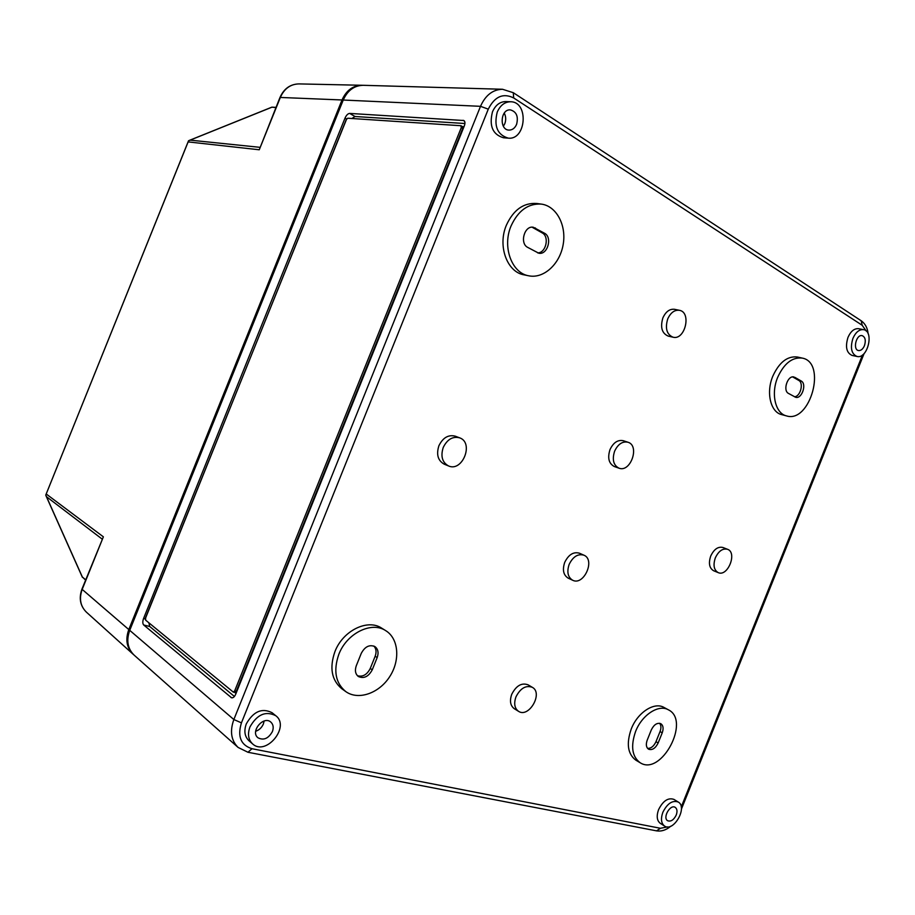 <?xml version="1.0" encoding="UTF-8"?>
<svg xmlns="http://www.w3.org/2000/svg" width="915" height="915" viewBox="0 0 915 915"><rect width="100%" height="100%" fill="white"/><g stroke="black" fill="none" stroke-linecap="round" stroke-linejoin="round"><path stroke-width="1.37" d="M129.736 630.355L233.851 719.533C229.688 731.188 231.106 740.487 238.106 747.441L134.116 655.117C127.608 648.689 126.144 640.443 129.736 630.355L343.239 100.032C347.574 90.413 354.231 85.507 363.232 85.301L502.529 89.27C492.819 89.521 485.476 95.206 480.512 106.323L233.851 719.533L241.434 722.85C237.271 736.506 240.794 745.13 251.98 748.722L660.436 828.281L667.55 826.897M662.86 812.291C667.321 803.462 672.456 800.042 678.244 802.032C687.954 807.213 673.554 832.513 664.53 826.039C661.145 823.34 660.596 818.753 662.86 812.291M676.231 815.059C677.5 811.468 677.18 808.917 675.293 807.407C670.329 803.816 662.288 817.861 667.676 820.744C670.912 821.853 673.76 819.954 676.231 815.059M349.656 113.414C347.906 113.609 346.362 115.153 345.035 118.058L143.575 618.46C142.523 621.479 142.568 623.653 143.701 624.991L231.621 697.825C233.199 698.008 234.56 696.784 235.727 694.165L464.305 125.95C465.266 123.285 465.129 121.478 463.882 120.528L349.656 113.414L354.997 116.502L351.886 118.504M664.53 826.039L660.275 823.328C656.89 820.618 656.33 816.054 658.594 809.615C663.043 800.808 668.156 797.411 673.943 799.401L678.244 802.032M856.989 356.473L852.071 355.42C846.478 352.87 845.117 346.854 847.988 337.383C850.767 331.219 854.301 328.325 858.579 328.691L863.531 329.652C874.511 331.15 867.58 359.389 856.989 356.473C851.396 353.911 850.046 347.883 852.929 338.378C855.719 332.191 859.254 329.274 863.531 329.652M640.111 762.71L635.799 760.136C627.713 754.04 626.192 743.655 631.247 728.992C637.572 712.442 654.305 701.633 663.993 707.444L668.385 709.811C691.019 720.551 661.213 776.652 640.111 762.71C632.025 756.602 630.515 746.194 635.593 731.485C641.941 714.878 658.697 704.001 668.385 709.811M786.465 415.89L781.639 414.598C770.567 412.15 765.878 392.626 772.786 376.237C779.191 362.283 787.38 355.866 797.354 357.01L802.261 358.097C827.126 362.466 810.244 423.645 786.465 415.89C775.382 413.454 770.716 393.862 777.647 377.415C784.075 363.404 792.276 356.964 802.261 358.097M718.206 572.618L713.62 570.743C709.319 568.181 708.359 563.285 710.715 556.057C713.975 549.24 718.035 546.381 722.873 547.479L727.494 549.274C737.559 552.557 727.768 577.148 718.206 572.618C713.906 570.056 712.945 565.15 715.324 557.887C718.595 551.047 722.656 548.177 727.494 549.274M572.618 580.224L568.181 578.143C563.411 575.135 562.245 569.885 564.704 562.393C568.547 554.627 573.453 551.562 579.401 553.198L583.884 555.176C595.665 559.706 583.793 586.138 572.618 580.224C567.838 577.205 566.682 571.944 569.141 564.418C573.007 556.617 577.914 553.541 583.884 555.176M518.496 711.298L514.276 708.69C510.318 705.682 509.472 700.879 511.737 694.291C516.197 685.667 521.63 682.499 528.058 684.82L532.324 687.325C543.43 693.101 528.87 718.412 518.496 711.298C514.527 708.279 513.692 703.475 515.969 696.853C520.441 688.183 525.896 685.015 532.324 687.325M673.005 337.2L668.179 336.091C661.9 333.334 660.127 327.273 662.883 317.894C665.765 311.626 669.654 308.767 674.538 309.304L679.399 310.299C691.809 312.244 685.026 340.62 673.005 337.2C666.715 334.433 664.953 328.348 667.721 318.935C670.615 312.644 674.504 309.773 679.399 310.299M618.929 468.16L614.32 466.536C608.818 463.596 607.377 457.969 609.985 449.631C613.347 442.574 617.774 439.6 623.264 440.698L627.919 442.219C640.1 445.582 630.607 472.952 618.929 468.16C613.427 465.22 611.986 459.57 614.606 451.198C617.991 444.118 622.429 441.133 627.919 442.219M345.733 691.557L341.833 688.766C331.619 680.234 329.309 667.87 334.901 651.686C342.828 630.652 367.601 618.551 381.692 628.159L385.741 630.664C398.768 638.601 400.438 660.401 389.596 676.826C378.959 693.376 358.211 700.627 345.733 691.557C335.508 683.013 333.197 670.615 338.825 654.351C346.785 633.226 371.627 621.045 385.741 630.664M528.744 275.804L524.078 274.855C507.139 272.19 497.44 246.066 506.338 225.284C513.384 209.947 523.46 202.661 536.567 203.462L541.337 204.102C556.595 206.035 566.717 225.513 563.114 244.843C559.763 264.206 543.636 278.938 528.744 275.804C511.782 273.139 502.083 246.901 511.028 226.028C518.107 210.622 528.207 203.302 541.337 204.102M448.499 465.929L444.164 464.145C437.919 460.611 436.158 454.492 438.891 445.765C442.894 437.667 448.35 434.465 455.235 436.169L459.616 437.828C474.233 442.666 462.452 472.403 448.499 465.929C442.242 462.395 440.481 456.242 443.226 447.481C447.252 439.349 452.719 436.123 459.616 437.828M252.586 743.895L248.949 740.738C244.66 736.564 243.779 730.936 246.307 723.868C253.444 711.378 262.033 707.661 272.064 712.716L275.781 715.724C290.512 726.51 266.002 756.499 252.586 743.895C248.285 739.697 247.405 734.047 249.944 726.956C257.115 714.398 265.727 710.658 275.781 715.724M508.237 138.131L503.467 137.765C492.647 134.528 488.987 125.881 492.476 111.824C495.495 105.088 499.945 101.656 505.846 101.565L510.65 101.759C528.996 101.759 526.297 140.35 508.237 138.131C497.405 134.871 493.734 126.19 497.245 112.065C500.276 105.294 504.748 101.851 510.65 101.759M460.874 125.721L347.711 118.229L346.167 119.773L145.611 617.98L145.645 620.153L233.314 692.117L234.686 690.894L461.286 127.608L460.874 125.721M464.923 123.514L354.997 116.502M145.359 619.066L143.575 618.46M145.073 618.837L346.716 118.847M148.848 622.783L149.694 626.478L234.412 696.452M272.396 731.588C273.825 727.631 273.311 724.474 270.874 722.141C263.543 715.244 249.909 731.737 257.984 737.787C263.623 740.647 268.427 738.588 272.396 731.588M255.662 731.279C259.197 730.067 261.77 727.642 263.371 724.005L264.126 721.02M516.586 124.371C518.553 116.525 516.495 111.699 510.41 109.892C500.402 108.771 499.03 130.102 509.06 130.102C512.389 130.067 514.893 128.169 516.586 124.371M503.376 126.247L504.783 123.719C506.155 119.968 505.972 116.422 504.234 113.083M864.446 345.698C866.048 340.437 865.293 337.075 862.182 335.645C856.291 334.032 852.471 349.747 858.544 350.548C860.935 350.754 862.902 349.141 864.446 345.698M236.024 693.444L234.8 692.449M462.441 126.602L463.997 126.705M234.686 692.358L236.31 691.26L462.693 128.477L462.281 126.59M651.308 729.918C653.973 724.577 657.142 722.495 660.813 723.685C663.249 725.435 663.718 728.477 662.231 732.801L658.148 742.957C655.449 748.356 652.246 750.437 648.541 749.191C646.173 747.429 645.727 744.421 647.202 740.155L651.308 729.918M361.265 653.367C364.902 646.608 369.454 644.343 374.91 646.585C378.089 649.044 378.844 652.704 377.174 657.565L372.256 669.803C368.539 676.677 363.918 678.919 358.383 676.517C355.352 674.058 354.665 670.455 356.301 665.72L361.265 653.367M373.846 646.036C376.237 648.644 376.683 652.04 375.161 656.249L370.255 668.465C367.052 674.698 362.798 677.123 357.456 675.739M532.084 227.183L542.172 232.879C549.743 236.653 545.935 253.215 537.597 252.86M527.692 247.382C519.423 243.39 524.444 225.296 533.296 227.263L544.551 233.256C552.729 237.374 547.49 255.308 538.752 253.192L527.692 247.382M659.612 723.273C661.179 725.309 661.316 728.077 660.035 731.577L655.975 741.71C653.813 746.297 651.011 748.516 647.557 748.367M794.929 377.392L801.174 380.983C807.076 383.888 801.837 399.306 795.638 397.282L788.501 393.427C782.519 390.602 787.689 375.036 793.957 377.003L792.916 376.911M792.699 376.923L798.726 380.4C804.011 382.95 800.431 396.641 794.46 396.767M85.69 579.824L82.35 576.999L85.587 580.087M188.467 141.07L45.75 495.118L46.505 496.719L102.114 539.061M81.973 589.054L82.19 589.409C78.942 598.547 80.348 606.13 86.399 612.158C80.177 605.913 78.701 598.216 81.973 589.054L103.372 536.831L82.19 589.409L128.798 629.554L342.016 99.975C346.305 90.425 352.916 85.518 361.86 85.267L362.615 85.289M271.972 107.169L275.895 107.604M271.503 107.375L188.536 140.773M342.016 99.975L279.99 97.436L259.254 149.774L280.39 97.322C284.313 88.606 290.478 84.134 298.885 83.906L361.86 85.267M133.659 654.694L133.087 654.202C126.67 647.786 125.229 639.562 128.798 629.554M343.239 100.032L480.512 106.323L488.278 109.16C494.706 96.475 503.181 92.747 513.704 97.962L862.17 325.26L861.187 320.753L513.326 92.724M862.513 354.963L681.229 807.019M866.288 331.093L862.17 325.26M488.278 109.16L241.434 722.85M232.513 697.802L230.877 697.447M149.694 626.478L143.701 624.991M346.373 118.824L345.035 118.058M370.255 668.465L372.256 669.803M375.161 656.249L377.174 657.565M533.102 227.663L535.469 228.029M542.172 232.879L544.551 233.256M655.975 741.71L658.148 742.957M660.035 731.577L662.231 732.801M462.693 128.477L461.286 127.608M236.31 691.26L234.686 690.894M464.523 121.192L463.059 120.288M798.726 380.4L801.174 380.983M513.704 97.962L513.269 92.69L502.529 89.27M670.775 826.188C666.28 830.042 661.545 831.609 656.57 830.866L660.436 828.281M238.106 747.441L247.976 752.267L251.98 748.722M46.505 494.203L103.372 536.831M188.444 141.939L259.254 149.774M190.194 140.144L259.894 147.326M82.35 576.999L46.505 496.719M461.137 125.801L462.555 126.67M233.314 692.117L234.938 692.472M681.4 809.157L864.103 353.545M656.57 830.866L248.034 752.279M861.187 320.753C865.213 323.647 867.534 327.993 868.141 333.803M271.949 107.158L275.987 107.375M271.744 107.204L189.256 140.43M45.761 495.061L188.501 140.83M86.399 612.158L133.087 654.202M279.99 97.436C283.913 88.686 290.215 84.18 298.885 83.906M46.025 495.85L82.396 577.308"/></g></svg>
